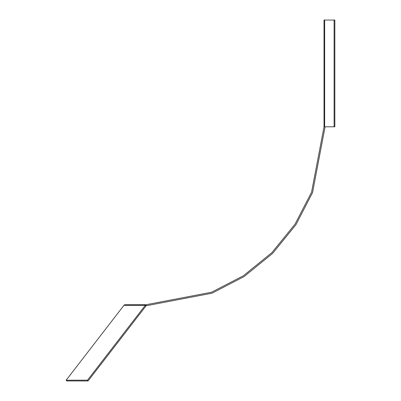 <?xml version="1.0" encoding="UTF-8"?>
<svg xmlns="http://www.w3.org/2000/svg" width="401" height="401" viewBox="0 0 401 401"><rect width="100%" height="100%" fill="white"/><g stroke="black" fill="none" stroke-linecap="round" stroke-linejoin="round"><path stroke-width="0.6" d="M324.028 126.796L334.845 126.796L334.845 20.05L324.028 20.05L324.028 126.796L311.537 192.29L295.026 224.154L271.918 252.605L243.467 275.713L211.603 292.219L146.114 304.715L145.287 305.336L145.869 306.093L146.114 304.715L124.761 304.76M325.096 126.796L312.529 192.68L295.918 224.74L272.67 253.357L244.054 276.605L211.994 293.211L146.114 305.783L88.085 380.95L87.503 380.193L145.287 305.336L123.939 305.336A2.135 1.649 -90 0 1 125.102 304.715M123.939 305.336L66.155 380.193L66.736 380.95L88.085 380.95M66.155 380.193L87.503 380.193M334.093 126.796L334.093 20.05M324.65 126.796L324.65 20.05"/></g></svg>
